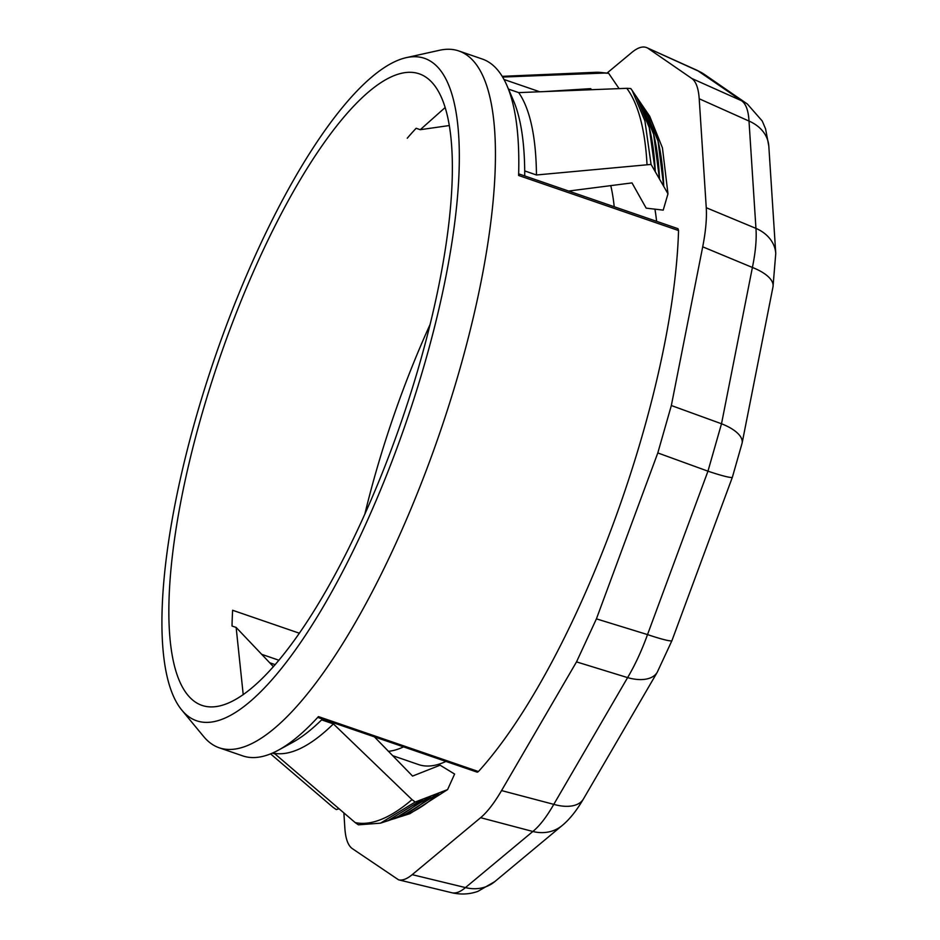 <?xml version="1.0" encoding="UTF-8"?>
<svg xmlns="http://www.w3.org/2000/svg" width="940" height="940" viewBox="0 0 940 940"><rect width="100%" height="100%" fill="white"/><g stroke="black" fill="none" stroke-linecap="round" stroke-linejoin="round"><path stroke-width="1.41" d="M343.876 812.9L344.863 828.281C345.591 838.809 348.059 845.577 352.265 848.585L398.572 879.828C402.414 880.721 406.961 878.994 412.202 874.658L465.464 887.583A39.762 34.404 50.2 0 0 494.769 881.626L477.896 891.367C469.565 894.328 460.894 894.786 451.893 892.753C455.818 893.67 460.341 891.943 465.464 887.583L532.851 831.477C539.678 825.884 546.657 816.848 553.789 804.358L627.603 677.611C635.029 665.085 641.668 650.75 647.519 634.594L707.961 471.175L721.509 423.764L752.4 267.465C755.548 252.12 756.735 239.089 755.948 228.373A39.762 31.349 -3.7 0 1 775.759 253.459L768.814 146.147A39.762 31.349 -3.7 0 0 749.004 121.06C748.416 110.603 745.949 103.835 741.613 100.768L697.433 70.488L704.413 74.425A39.762 37.953 124.6 0 0 698.69 71.205L646.92 47.717C642.831 45.943 637.814 47.505 631.88 52.405L607.134 73.003M412.202 874.658L480.622 817.694C487.296 812.066 494.276 803.03 501.561 790.575L576.514 661.889L596.418 618.861L657.8 452.939L671.336 405.528L702.709 246.821C705.717 231.428 706.904 218.397 706.257 207.728L699.207 98.771C698.479 88.254 696.011 81.486 691.817 78.478L648.236 48.469M449.214 125.549L420.251 129.696L416.15 128.275A333.947 96.233 -71 0 0 407.243 138.239M322.502 719.03A356.154 102.636 109 0 1 321.633 719.875A356.154 102.636 109 0 1 292.411 742.506L278.487 750.108A368.433 106.173 -71 0 0 318.448 716.597L318.12 717.525L477.273 772.187L478.425 771.54A368.433 106.173 -71 0 0 678.551 230.535L677.975 228.679L519.432 174.112L518.61 175.475A368.433 106.173 -71 0 0 506.954 85.575A368.433 106.173 -71 0 0 489.952 62.921A368.433 106.173 -71 0 0 482.291 59.032L458.826 50.96A368.433 106.173 -71 0 0 439.568 50.267L406.186 57.669A350.303 100.956 -71 0 0 215.143 356.789A350.303 100.956 -71 0 0 181.855 710.147A350.303 100.956 -71 0 0 390.829 464.266A350.303 100.956 -71 0 0 431.789 62.028A350.303 100.956 -71 0 0 406.186 57.669M272.953 752.858L274.292 753.316A356.154 102.636 -71 0 0 333.406 723.906L321.633 719.875M506.954 85.575L513.264 100.122A356.154 102.636 109 0 1 524.708 170.916L536.458 174.981L651.067 164.418L644.911 120.872L632.244 90.593L630.787 88.548L626.792 88.313A395.188 113.881 109 0 1 647.014 164.336M508.493 89.112L518.692 92.614A356.154 102.636 109 0 1 536.458 174.981M654.933 209.162A319.494 92.073 109 0 1 656.59 221.323M445.948 761.423A319.494 92.073 109 0 1 418.57 764.573L392.568 755.631M299.437 633.243L232.615 610.272A333.947 96.233 -71 0 0 232.027 626.028L236.14 627.438L273.458 666.718M524.708 170.916A356.154 102.636 109 0 1 524.72 175.933M426.126 77.327A333.947 96.233 -71 0 0 419.181 73.802A333.947 96.233 -71 0 0 229.019 331.949A333.947 96.233 -71 0 0 188.353 695.741A333.947 96.233 -71 0 0 202.03 705.411A333.947 96.233 -71 0 0 397.185 433.528A333.947 96.233 -71 0 0 426.126 77.327M181.855 710.147L203.628 736.502A368.433 106.173 -71 0 0 219.255 747.805A368.433 106.173 -71 0 0 434.562 447.851A368.433 106.173 -71 0 0 466.487 54.849A368.433 106.173 -71 0 0 458.826 50.96M591.471 89.711L590.731 88.642L544.084 91.603M502.195 76.34L595.466 72.309A395.188 113.881 109 0 1 599.297 72.333A395.188 113.881 109 0 1 604.643 73.05L608.638 73.285L619.096 88.619M604.643 73.05L502.63 77.068M572.284 89.805L569.84 90.569M420.251 129.696L445.09 107.595M608.638 73.285L599.297 72.333M339.023 808.752L336.273 809.575L333.03 807.319L270.579 753.868M243.225 694.707L236.14 627.438M568.63 191.043L631.997 182.9L646.168 208.139L663.217 210.125L667.976 193.816L663.758 186.425A381.969 110.074 -71 0 0 645.122 109.522M651.067 164.418L663.758 186.425M518.692 92.614L626.792 88.313M659.492 179.07L653.641 134.314L640.962 103.412L649.705 116.255L662.43 147.827L667.976 193.816M636.368 96.667A391.498 112.823 -71 0 1 655.309 171.738L649.258 127.582L636.603 96.996L632.232 90.581M659.539 179.07A386.728 111.449 -71 0 0 640.716 103.048M636.591 96.996L640.962 103.4L653.594 134.091L659.481 178.318M663.722 186.425L658.024 141.047L645.334 109.839M374.379 736.843L412.566 776.076L440.108 765.195L454.608 774.055L447.593 789.588L415.198 802.032L380.441 823.17L358.422 824.827L355.179 822.582A395.188 113.881 -71 0 0 412.014 799.623L333.406 723.906M274.292 753.316L355.179 822.582M415.198 802.032L412.014 799.623M447.593 789.588L409.911 813.676L384.26 821.795M387.797 820.773L423.259 798.93M386.88 821.09A391.498 112.823 -71 0 0 423.282 798.953M391.674 819.41L395.129 818.411L431.343 795.827M394.119 818.764A386.728 111.449 -71 0 0 431.378 795.851M402.531 816.038L439.45 792.714A381.969 110.074 -71 0 1 401.627 816.343M402.508 816.049L399.054 817.036M219.255 747.805L242.72 755.877A368.433 106.173 -71 0 0 278.487 750.108M364.791 514.333A319.494 92.073 109 0 1 430.038 324.57M610.753 185.556A319.494 92.073 109 0 1 614.22 206.741M403.565 746.865A319.494 92.073 109 0 1 388.385 751.33M704.413 74.425L747.323 103.987A39.762 37.953 124.6 0 0 741.613 100.768L691.817 78.478M494.769 881.626L562.167 825.52C569.417 819.598 576.514 810.75 583.446 798.965L583.446 798.965A39.762 21.62 30.2 0 1 553.789 804.358L501.561 790.575M480.622 817.694L532.851 831.477A39.762 34.404 50.2 0 0 562.167 825.52M576.514 661.889L627.603 677.611A39.762 21.62 30.2 0 0 657.26 672.218L583.446 798.965M596.418 618.861L647.519 634.594A39.762 3.055 20.3 0 0 671.947 640.61L732.389 477.191L742.107 443.116A39.762 16.332 11.2 0 0 721.509 423.764L671.336 405.528M657.8 452.939L707.961 471.175A39.762 3.055 20.3 0 0 732.389 477.191M702.709 246.821L752.4 267.465A39.762 16.332 11.2 0 1 772.997 286.817L742.107 443.116M706.257 207.728L755.948 228.373L749.004 121.06L699.207 98.771M261.543 654.275L278.98 660.268M318.448 716.597L478.425 771.54M518.61 175.475L678.551 230.535M772.997 286.817L775.759 253.459M657.26 672.218L671.947 640.61M747.323 103.987L762.258 121.025L765.583 128.898L768.814 146.147M398.572 879.828L452.011 892.789M697.468 70.5L646.92 47.717M272.424 753.093L275.115 754.021M504.005 79.489L539.76 91.779M269.663 662.759L275.244 664.674M387.75 820.808L380.43 823.17"/></g></svg>
